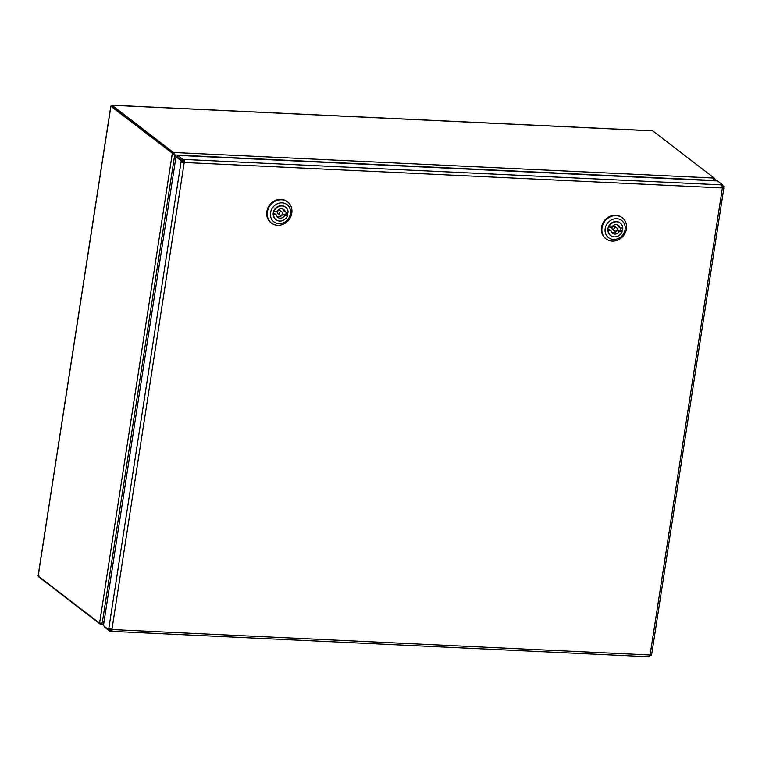 <?xml version="1.0" encoding="UTF-8"?>
<svg xmlns="http://www.w3.org/2000/svg" width="762" height="762" viewBox="0 0 762 762"><rect width="100%" height="100%" fill="white"/><g stroke="black" fill="none" stroke-linecap="round" stroke-linejoin="round"><path stroke-width="1.14" d="M280.511 215.284A1.867 1.657 127.5 0 0 281.978 212.017A1.867 1.657 127.5 0 0 279.702 214.979A1.867 1.657 127.5 0 0 280.511 215.284M279.702 214.979L277.911 213.598A1.867 1.657 -52.5 0 1 280.187 210.636L281.978 212.017M287.807 212.236A7.877 6.991 -52.5 0 1 287.141 215.56L285.712 214.455L282.873 214.236A4.924 4.372 -52.5 0 1 277.044 216.579M286.331 212.112A7.877 6.991 -52.5 0 1 285.712 214.455M282.835 209.036A4.924 4.372 -52.5 0 1 283.54 210.655L285.331 212.036L288.16 212.265A7.877 6.991 127.5 0 0 285.636 207.254A7.877 6.991 127.5 0 0 274.177 211.16L277.006 211.379A4.924 4.372 -52.5 0 1 283.835 209.598A4.924 4.372 -52.5 0 1 285.331 212.036M287.141 215.56L284.674 215.617A4.924 4.372 -52.5 0 1 277.844 217.399A4.924 4.372 -52.5 0 1 276.349 214.96L273.158 214.455A7.877 6.991 -52.5 0 1 273.825 210.883L274.177 211.16M273.177 213.465L274.558 213.579L276.349 214.96M284.674 215.617L282.873 214.236M275.863 219.599A7.877 6.991 -52.5 0 1 275.682 219.466A7.877 6.991 -52.5 0 1 273.158 214.455M273.52 214.732A7.877 6.991 127.5 0 0 276.044 219.742A7.877 6.991 127.5 0 0 287.503 215.837M273.825 210.883A7.877 6.991 -52.5 0 1 285.283 206.978A7.877 6.991 -52.5 0 1 285.455 207.121M281.921 199.815A13.287 11.792 -52.5 0 1 287.684 201.997A13.287 11.792 -52.5 0 1 288.931 219.723A13.287 11.792 -52.5 0 1 271.491 223.066A13.287 11.792 -52.5 0 1 268.462 208.312A13.287 11.792 -52.5 0 1 281.921 199.815M282.388 202.863A10.82 9.611 -52.5 0 1 288.103 219.075A10.82 9.611 -52.5 0 1 270.958 217.722A10.82 9.611 -52.5 0 1 282.388 202.863M271.491 223.066L270.948 222.647A13.287 11.792 -52.5 0 1 267.919 207.902A13.287 11.792 -52.5 0 1 281.388 199.406A13.287 11.792 -52.5 0 1 287.141 201.587L287.684 201.997M615.163 231.124A1.867 1.657 127.5 0 0 616.639 227.857A1.867 1.657 127.5 0 0 614.353 230.819A1.867 1.657 127.5 0 0 615.163 231.124M614.353 230.819L612.562 229.438A1.867 1.657 -52.5 0 1 614.839 226.476L616.639 227.857M622.468 228.067A7.877 6.991 -52.5 0 1 621.802 231.4L620.363 230.295L617.534 230.076A4.924 4.372 -52.5 0 1 611.705 232.41M620.982 227.952A7.877 6.991 -52.5 0 1 620.363 230.295M617.496 224.876A4.924 4.372 -52.5 0 1 618.192 226.495L619.982 227.876L622.811 228.095A7.877 6.991 127.5 0 0 620.297 223.095A7.877 6.991 127.5 0 0 608.828 226.99L611.667 227.219A4.924 4.372 -52.5 0 1 618.496 225.438A4.924 4.372 -52.5 0 1 619.982 227.876M621.802 231.4L619.325 231.458A4.924 4.372 -52.5 0 1 612.496 233.239A4.924 4.372 -52.5 0 1 611.01 230.8L607.819 230.295A7.877 6.991 -52.5 0 1 608.476 226.714L608.828 226.99M607.828 229.305L609.209 229.419L611.01 230.8M619.325 231.458L617.534 230.076M610.524 235.439A7.877 6.991 -52.5 0 1 610.343 235.306A7.877 6.991 -52.5 0 1 607.819 230.295M608.171 230.572A7.877 6.991 127.5 0 0 610.695 235.582A7.877 6.991 127.5 0 0 622.154 231.677M608.476 226.714A7.877 6.991 -52.5 0 1 619.935 222.818A7.877 6.991 -52.5 0 1 620.106 222.961M616.572 215.656A13.287 11.792 -52.5 0 1 622.335 217.837A13.287 11.792 -52.5 0 1 623.592 235.553A13.287 11.792 -52.5 0 1 606.142 238.906A13.287 11.792 -52.5 0 1 603.113 224.152A13.287 11.792 -52.5 0 1 616.572 215.656M617.039 218.704A10.82 9.611 -52.5 0 1 622.754 234.915A10.82 9.611 -52.5 0 1 605.609 233.563A10.82 9.611 -52.5 0 1 617.039 218.704M606.142 238.906L605.609 238.487A13.287 11.792 -52.5 0 1 602.571 223.742A13.287 11.792 -52.5 0 1 616.039 215.236A13.287 11.792 -52.5 0 1 621.792 217.427L622.335 217.837M648.995 656.711L649.672 656.739L649.729 655.206M104.699 626.621L104.613 627.183L109.823 631.184L109.947 629.698M110.109 628.945L109.995 629.707L108.642 629.641L103.422 625.631L176.003 156.81L181.213 160.811L182.566 160.877L182.385 162.087L184.013 162.087L183.804 160.868L182.642 160.811L177.432 156.81L177.651 155.391L717.49 180.937L722.7 184.937L722.109 186.338M182.385 162.087L181.032 162.03L181.223 160.82L108.823 628.431A2.457 0.591 8.8 0 0 111.976 629.221L112.243 629.574A2.457 0.962 92.7 0 1 111.233 631.336A2.457 0.962 92.7 0 1 110.995 631.25L109.833 631.193L110.042 629.774L111.3 629.869L111.7 629.202M183.966 162.42L184.175 162.82A2.457 0.591 -171.2 0 1 181.032 162.03M181.213 160.811L182.566 160.868L177.355 156.867L176.003 156.81M111.204 629.831L110.995 631.25M648.51 656.682A2.457 0.962 -87.3 0 0 648.748 656.777A2.457 0.962 -87.3 0 0 649.767 655.006L650.138 654.691A2.457 0.591 8.8 0 0 651.672 654.377L723.871 187.976A2.457 0.591 -171.2 0 1 722.338 188.29L722.071 187.938A2.457 0.962 -87.3 0 0 721.547 184.89L182.861 159.391L177.651 155.391M722.319 187.833L722.538 186.423L723.9 186.5L722.614 185.518M722.081 187.871L722.538 186.433M651.434 654.577L651.319 655.33L649.748 655.101M722.347 187.643L723.709 187.709L723.9 186.5L722.443 186.357M182.87 159.401L182.642 160.811L182.87 159.401L184.033 159.458A2.457 0.962 92.7 0 1 184.556 162.496L184.499 162.83M183.804 160.868L184.033 159.458M713.489 180.746L714.985 179.118L714.375 178.651M112.719 105.261A1.972 0.772 92.7 0 1 112.833 105.242L651.558 130.74A1.972 0.772 -87.3 0 1 651.672 130.769L652.767 130.864L714.175 178.06L713.365 180.746M176.193 156.81L173.431 152.476L111.938 105.223L111.833 106.194L173.279 153.419L173.431 152.476L714.175 178.06M102.232 622.916L104.07 621.459M174.546 154.915L176.06 156.81M104.089 621.325L102.251 622.906L99.584 623.211L38.1 575.939L110.7 106.947M713.699 180.461L174.631 154.972M174.403 154.676L173.279 153.419M714.889 180.813L715.108 179.413L714.308 179.089M39.091 576.082L38.986 577.063L100.394 624.269L103.603 624.488M100.527 623.364L100.394 624.269L102.308 622.973L103.823 623.04M174.203 154.581L111.804 106.28L110.823 106.185L174.689 155.019L102.251 622.906M112.833 105.242A1.972 0.772 92.7 0 1 112.938 105.27L111.938 105.223M110.823 106.185L110.595 107.071M110.042 629.774L111.404 629.831M184.175 162.82L111.976 629.221M112.243 629.574L649.767 655.006M650.138 654.691L722.338 188.29M722.071 187.938L184.556 162.496M99.584 623.211L172.307 153.438L173.212 153.476M652.767 130.864L112.024 105.27L111.871 106.213M111.804 106.28L110.9 106.242L38.167 576.015M111.233 631.336L648.748 656.777"/></g></svg>
